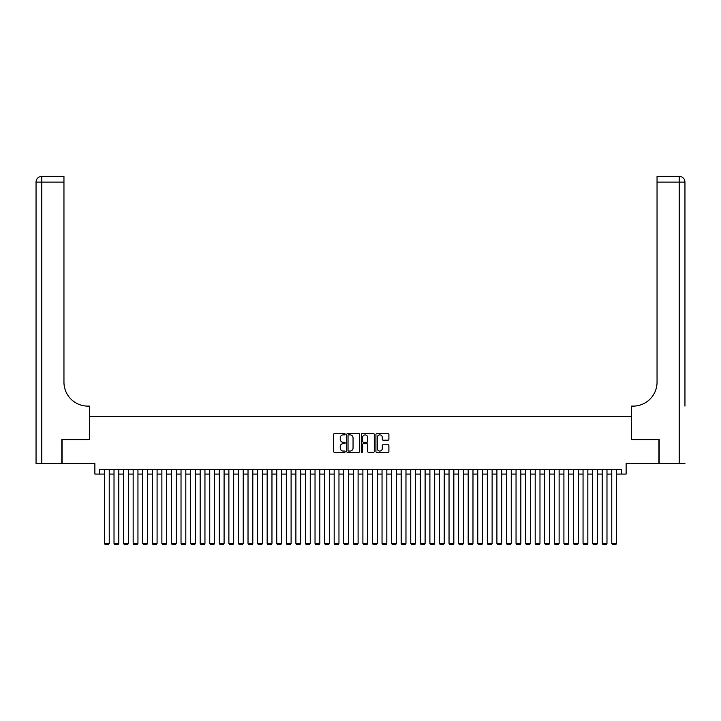 <?xml version="1.0" encoding="UTF-8"?>
<svg xmlns="http://www.w3.org/2000/svg" width="721" height="721" viewBox="0 0 721 721"><rect width="100%" height="100%" fill="white"/><g stroke="black" fill="none" stroke-linecap="round" stroke-linejoin="round"><path stroke-width="1.08" d="M345.188 434.222A0.658 0.658 0 0 0 344.53 433.564L334.544 433.564A0.937 0.937 0 0 0 333.607 434.511L333.607 451.418A0.937 0.937 0 0 0 334.544 452.364L344.53 452.364A0.658 0.658 0 0 0 345.188 451.707A0.658 0.658 0 0 0 344.53 451.049L343.232 451.049A3.01 3.01 0 0 1 340.231 448.038L340.231 446.632A3.01 3.01 0 0 1 343.232 443.622L344.53 443.622A0.658 0.658 0 0 0 345.188 442.964A0.658 0.658 0 0 0 344.53 442.306L343.232 442.306A3.01 3.01 0 0 1 340.231 439.296L340.231 437.89A3.01 3.01 0 0 1 343.232 434.88L344.53 434.88A0.658 0.658 0 0 0 345.188 434.222M387.961 440.189A0.937 0.937 0 0 0 388.898 439.251L388.898 434.511A0.937 0.937 0 0 0 387.961 433.564L376.876 433.564A0.937 0.937 0 0 0 375.929 434.511L375.929 451.418A0.937 0.937 0 0 0 376.876 452.364L387.961 452.364A0.937 0.937 0 0 0 388.898 451.418L388.898 445.686A0.937 0.937 0 0 0 387.961 444.749L383.212 444.749A0.937 0.937 0 0 0 382.274 445.686L382.274 448.534A2.514 2.514 0 0 1 379.76 451.049A2.514 2.514 0 0 1 377.245 448.534L377.245 437.395A2.514 2.514 0 0 1 379.76 434.88A2.514 2.514 0 0 1 382.274 437.395L382.274 439.251A0.937 0.937 0 0 0 383.212 440.189L387.961 440.189M99.66 474.076L99.66 469.29L621.34 469.29L621.34 474.076L626.125 474.076L626.125 463.549L658.913 463.549L658.913 439.612L631.398 439.612L631.398 416.639L89.602 416.639L89.602 439.612L62.087 439.612L62.087 463.549L94.875 463.549L94.875 474.076L104.446 474.076M359.68 434.511A0.937 0.937 0 0 0 358.743 433.564L347.648 433.564A0.937 0.937 0 0 0 346.711 434.511L346.711 451.418A0.937 0.937 0 0 0 347.648 452.364L358.743 452.364A0.937 0.937 0 0 0 359.68 451.418L359.68 434.511M362.257 433.564L373.352 433.564A0.937 0.937 0 0 1 374.289 434.511L374.289 451.418A0.937 0.937 0 0 1 373.352 452.364L368.602 452.364A0.937 0.937 0 0 1 367.665 451.418L367.665 444.56A0.937 0.937 0 0 0 366.728 443.622L363.573 443.622A0.937 0.937 0 0 0 362.636 444.56L362.636 451.707A0.658 0.658 0 0 1 361.978 452.364A0.658 0.658 0 0 1 361.32 451.707L361.32 434.511A0.937 0.937 0 0 1 362.257 433.564M109.231 474.076L114.017 474.076M118.803 474.076L123.588 474.076M128.374 474.076L133.16 474.076M137.945 474.076L142.731 474.076M147.517 474.076L152.302 474.076M157.088 474.076L161.874 474.076M166.659 474.076L171.445 474.076M176.239 474.076L181.025 474.076M185.811 474.076L190.596 474.076M195.382 474.076L200.168 474.076M204.953 474.076L209.739 474.076M214.525 474.076L219.31 474.076M224.096 474.076L228.881 474.076M233.667 474.076L238.453 474.076M243.238 474.076L248.024 474.076M252.81 474.076L257.595 474.076M262.381 474.076L267.167 474.076M271.961 474.076L276.747 474.076M281.532 474.076L286.318 474.076M291.104 474.076L295.889 474.076M300.675 474.076L305.461 474.076M310.246 474.076L315.032 474.076M319.818 474.076L324.603 474.076M329.389 474.076L334.174 474.076M338.96 474.076L343.746 474.076M348.531 474.076L353.317 474.076M358.103 474.076L362.897 474.076M367.683 474.076L372.469 474.076M377.254 474.076L382.04 474.076M386.826 474.076L391.611 474.076M396.397 474.076L401.182 474.076M405.968 474.076L410.754 474.076M415.539 474.076L420.325 474.076M425.111 474.076L429.896 474.076M434.682 474.076L439.468 474.076M444.253 474.076L449.039 474.076M453.833 474.076L458.619 474.076M463.405 474.076L468.19 474.076M472.976 474.076L477.762 474.076M482.547 474.076L487.333 474.076M492.119 474.076L496.904 474.076M501.69 474.076L506.475 474.076M511.261 474.076L516.047 474.076M520.832 474.076L525.618 474.076M530.404 474.076L535.189 474.076M539.975 474.076L544.761 474.076M549.555 474.076L554.341 474.076M559.126 474.076L563.912 474.076M568.698 474.076L573.483 474.076M578.269 474.076L583.055 474.076M587.84 474.076L592.626 474.076M597.412 474.076L602.197 474.076M606.983 474.076L611.768 474.076M616.554 474.076L621.34 474.076M348.685 434.88A0.658 0.658 0 0 0 348.027 435.538L348.027 450.391A0.658 0.658 0 0 0 348.685 451.049L350.046 451.049A3.01 3.01 0 0 0 353.056 448.038L353.056 437.89A3.01 3.01 0 0 0 350.046 434.88L348.685 434.88M367.665 437.449A2.514 2.514 0 0 0 365.15 434.934A2.514 2.514 0 0 0 362.636 437.449L362.636 441.369A0.937 0.937 0 0 0 363.573 442.306L366.728 442.306A0.937 0.937 0 0 0 367.665 441.369L367.665 437.449M109.231 469.29L109.231 543.373L104.446 543.373L104.446 469.29M109.231 543.373L108.511 544.625L105.158 544.625L104.446 543.373M61.799 439.612L89.512 439.612L89.512 406.112L87.881 406.112A23.928 23.928 0 0 1 63.953 382.184L63.953 182.125L41.791 182.125L41.791 463.549L61.799 463.549L61.799 439.612M41.791 463.549L36.05 463.549L36.05 182.125A5.741 5.741 0 0 1 41.791 176.375L63.953 176.375L63.953 182.125M87.881 406.112A23.928 23.928 0 0 1 63.953 382.184M41.791 176.375A5.741 5.741 0 0 0 36.05 182.125L41.791 182.125L41.791 176.375M684.95 463.549L659.201 463.549L659.201 439.612L631.488 439.612L631.488 406.112L633.119 406.112A23.928 23.928 0 0 0 657.047 382.184L657.047 176.375L679.209 176.375A5.741 5.741 0 0 1 684.95 182.125L684.95 406.112M633.119 406.112A23.928 23.928 0 0 0 657.047 382.184M118.803 469.29L118.803 543.373L114.017 543.373L114.017 469.29M118.803 543.373L118.082 544.625L114.729 544.625L114.017 543.373M128.374 469.29L128.374 543.373L123.588 543.373L123.588 469.29M128.374 543.373L127.653 544.625L124.309 544.625L123.588 543.373M137.945 469.29L137.945 543.373L133.16 543.373L133.16 469.29M137.945 543.373L137.224 544.625L133.881 544.625L133.16 543.373M147.517 469.29L147.517 543.373L142.731 543.373L142.731 469.29M147.517 543.373L146.805 544.625L143.452 544.625L142.731 543.373M157.088 469.29L157.088 543.373L152.302 543.373L152.302 469.29M157.088 543.373L156.376 544.625L153.023 544.625L152.302 543.373M166.659 469.29L166.659 543.373L161.874 543.373L161.874 469.29M166.659 543.373L165.947 544.625L162.595 544.625L161.874 543.373M176.239 469.29L176.239 543.373L171.445 543.373L171.445 469.29M176.239 543.373L175.518 544.625L172.166 544.625L171.445 543.373M185.811 469.29L185.811 543.373L181.025 543.373L181.025 469.29M185.811 543.373L185.09 544.625L181.737 544.625L181.025 543.373M195.382 469.29L195.382 543.373L190.596 543.373L190.596 469.29M195.382 543.373L194.661 544.625L191.308 544.625L190.596 543.373M204.953 469.29L204.953 543.373L200.168 543.373L200.168 469.29M204.953 543.373L204.232 544.625L200.88 544.625L200.168 543.373M214.525 469.29L214.525 543.373L209.739 543.373L209.739 469.29M214.525 543.373L213.804 544.625L210.46 544.625L209.739 543.373M224.096 469.29L224.096 543.373L219.31 543.373L219.31 469.29M224.096 543.373L223.375 544.625L220.031 544.625L219.31 543.373M233.667 469.29L233.667 543.373L228.881 543.373L228.881 469.29M233.667 543.373L232.946 544.625L229.602 544.625L228.881 543.373M243.238 469.29L243.238 543.373L238.453 543.373L238.453 469.29M243.238 543.373L242.526 544.625L239.174 544.625L238.453 543.373M252.81 469.29L252.81 543.373L248.024 543.373L248.024 469.29M252.81 543.373L252.098 544.625L248.745 544.625L248.024 543.373M262.381 469.29L262.381 543.373L257.595 543.373L257.595 469.29M262.381 543.373L261.669 544.625L258.316 544.625L257.595 543.373M271.961 469.29L271.961 543.373L267.167 543.373L267.167 469.29M271.961 543.373L271.24 544.625L267.888 544.625L267.167 543.373M281.532 469.29L281.532 543.373L276.747 543.373L276.747 469.29M281.532 543.373L280.811 544.625L277.459 544.625L276.747 543.373M291.104 469.29L291.104 543.373L286.318 543.373L286.318 469.29M291.104 543.373L290.383 544.625L287.03 544.625L286.318 543.373M300.675 469.29L300.675 543.373L295.889 543.373L295.889 469.29M300.675 543.373L299.954 544.625L296.601 544.625L295.889 543.373M310.246 469.29L310.246 543.373L305.461 543.373L305.461 469.29M310.246 543.373L309.525 544.625L306.182 544.625L305.461 543.373M319.818 469.29L319.818 543.373L315.032 543.373L315.032 469.29M319.818 543.373L319.097 544.625L315.753 544.625L315.032 543.373M329.389 469.29L329.389 543.373L324.603 543.373L324.603 469.29M329.389 543.373L328.677 544.625L325.324 544.625L324.603 543.373M338.96 469.29L338.96 543.373L334.174 543.373L334.174 469.29M338.96 543.373L338.248 544.625L334.895 544.625L334.174 543.373M348.531 469.29L348.531 543.373L343.746 543.373L343.746 469.29M348.531 543.373L347.819 544.625L344.467 544.625L343.746 543.373M358.103 469.29L358.103 543.373L353.317 543.373L353.317 469.29M358.103 543.373L357.391 544.625L354.038 544.625L353.317 543.373M367.683 469.29L367.683 543.373L362.897 543.373L362.897 469.29M367.683 543.373L366.962 544.625L363.609 544.625L362.897 543.373M377.254 469.29L377.254 543.373L372.469 543.373L372.469 469.29M377.254 543.373L376.533 544.625L373.181 544.625L372.469 543.373M386.826 469.29L386.826 543.373L382.04 543.373L382.04 469.29M386.826 543.373L386.105 544.625L382.752 544.625L382.04 543.373M396.397 469.29L396.397 543.373L391.611 543.373L391.611 469.29M396.397 543.373L395.676 544.625L392.323 544.625L391.611 543.373M405.968 469.29L405.968 543.373L401.182 543.373L401.182 469.29M405.968 543.373L405.247 544.625L401.903 544.625L401.182 543.373M415.539 469.29L415.539 543.373L410.754 543.373L410.754 469.29M415.539 543.373L414.818 544.625L411.475 544.625L410.754 543.373M425.111 469.29L425.111 543.373L420.325 543.373L420.325 469.29M425.111 543.373L424.399 544.625L421.046 544.625L420.325 543.373M434.682 469.29L434.682 543.373L429.896 543.373L429.896 469.29M434.682 543.373L433.97 544.625L430.617 544.625L429.896 543.373M444.253 469.29L444.253 543.373L439.468 543.373L439.468 469.29M444.253 543.373L443.541 544.625L440.189 544.625L439.468 543.373M453.833 469.29L453.833 543.373L449.039 543.373L449.039 469.29M453.833 543.373L453.112 544.625L449.76 544.625L449.039 543.373M463.405 469.29L463.405 543.373L458.619 543.373L458.619 469.29M463.405 543.373L462.684 544.625L459.331 544.625L458.619 543.373M472.976 469.29L472.976 543.373L468.19 543.373L468.19 469.29M472.976 543.373L472.255 544.625L468.902 544.625L468.19 543.373M482.547 469.29L482.547 543.373L477.762 543.373L477.762 469.29M482.547 543.373L481.826 544.625L478.474 544.625L477.762 543.373M492.119 469.29L492.119 543.373L487.333 543.373L487.333 469.29M492.119 543.373L491.398 544.625L488.054 544.625L487.333 543.373M501.69 469.29L501.69 543.373L496.904 543.373L496.904 469.29M501.69 543.373L500.969 544.625L497.625 544.625L496.904 543.373M511.261 469.29L511.261 543.373L506.475 543.373L506.475 469.29M511.261 543.373L510.54 544.625L507.196 544.625L506.475 543.373M520.832 469.29L520.832 543.373L516.047 543.373L516.047 469.29M520.832 543.373L520.12 544.625L516.768 544.625L516.047 543.373M530.404 469.29L530.404 543.373L525.618 543.373L525.618 469.29M530.404 543.373L529.692 544.625L526.339 544.625L525.618 543.373M539.975 469.29L539.975 543.373L535.189 543.373L535.189 469.29M539.975 543.373L539.263 544.625L535.91 544.625L535.189 543.373M549.555 469.29L549.555 543.373L544.761 543.373L544.761 469.29M549.555 543.373L548.834 544.625L545.482 544.625L544.761 543.373M559.126 469.29L559.126 543.373L554.341 543.373L554.341 469.29M559.126 543.373L558.405 544.625L555.053 544.625L554.341 543.373M568.698 469.29L568.698 543.373L563.912 543.373L563.912 469.29M568.698 543.373L567.977 544.625L564.624 544.625L563.912 543.373M578.269 469.29L578.269 543.373L573.483 543.373L573.483 469.29M578.269 543.373L577.548 544.625L574.195 544.625L573.483 543.373M587.84 469.29L587.84 543.373L583.055 543.373L583.055 469.29M587.84 543.373L587.119 544.625L583.776 544.625L583.055 543.373M597.412 469.29L597.412 543.373L592.626 543.373L592.626 469.29M597.412 543.373L596.691 544.625L593.347 544.625L592.626 543.373M606.983 469.29L606.983 543.373L602.197 543.373L602.197 469.29M606.983 543.373L606.271 544.625L602.918 544.625L602.197 543.373M616.554 469.29L616.554 543.373L611.768 543.373L611.768 469.29M616.554 543.373L615.842 544.625L612.49 544.625L611.768 543.373M679.209 463.549L679.209 182.125L657.047 182.125M679.209 176.375L679.209 182.125L684.95 182.125"/></g></svg>
